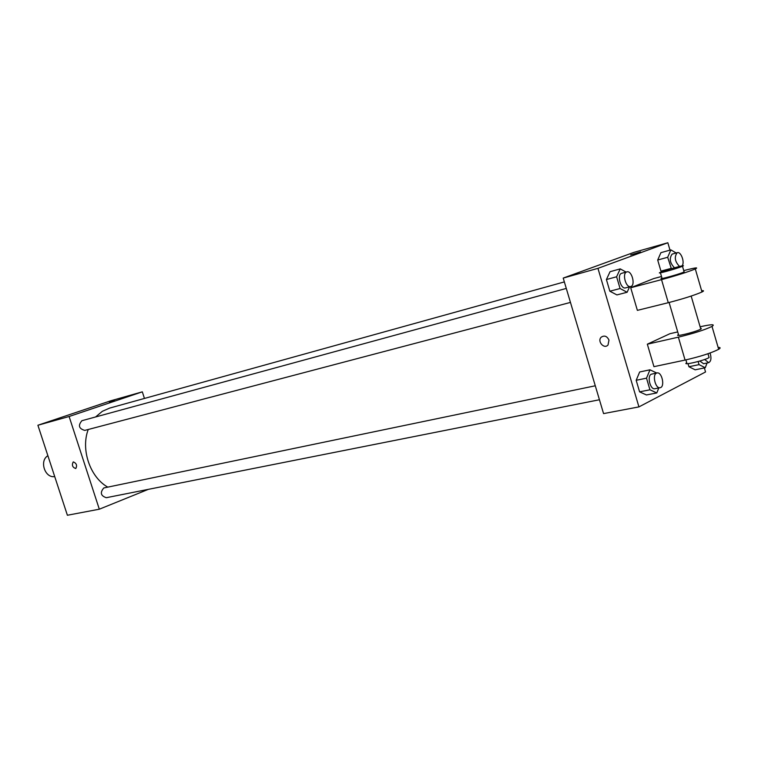 <?xml version="1.0" encoding="UTF-8"?>
<svg xmlns="http://www.w3.org/2000/svg" width="758" height="758" viewBox="0 0 758 758"><rect width="100%" height="100%" fill="white"/><g stroke="black" fill="none" stroke-linecap="round" stroke-linejoin="round"><path stroke-width="1.14" d="M47.887 455.719C39.103 460.722 44.902 478.374 54.718 476.583M148.331 489.355L99.317 509.205L67.386 515.25L37.9 425.247L110.545 400.859L142.324 391.839L144.446 398.443M99.317 509.205L69.111 416.502L37.9 425.247M73.374 461.906C76.53 463.318 77.335 465.535 75.772 468.529C72.503 467.392 71.64 465.204 73.185 461.973L73.185 461.973C71.64 465.204 72.503 467.392 75.781 468.529M564.35 281.91L109.654 408.098L102.349 411.3L95.603 416.957M88.231 429.502C80.594 449.428 90.05 477.218 107.721 487.1M69.111 416.502L142.324 391.839M595.286 385.784L103.789 487.962C99.876 492.605 100.719 495.846 106.3 497.703L599.436 399.75M566.292 288.428L81.911 420.699C77.894 425.437 78.851 428.677 84.782 430.402L570.452 302.414M114.657 400.745L109.417 402.318L114.657 400.745M704.362 367.933L705.546 371.97L638.937 406.894L603.567 413.603L563.213 278.082L634.048 252.329L667.836 242.749L669.996 250.131M671.37 268.673L667.684 257.275L670.877 249.884L676.183 252.992M682.01 265.869C685.099 262.723 681.025 251.277 677.311 252.679L672.119 254.119C669.068 258.459 669.854 263.007 674.478 267.773M670.944 268.436L660.938 271.118L661.999 271.715L660.938 271.118L657.698 260.022L660.919 252.66L670.877 249.884M667.684 257.275L657.698 260.022L660.919 252.66M677.311 252.679L677.14 252.736C674.099 257.085 674.895 261.652 679.519 266.428M707.072 362.997L705.262 367.744L699.037 364.626L698.127 361.528M699.842 361.045L703.566 363.726L708.664 362.665C711.108 361.339 711.582 358.108 710.085 353.001M705.262 367.744L695.162 369.819L688.918 366.73L688.018 363.651L688.918 366.73L699.037 364.626M704.675 359.481L708.664 362.665M629.557 286.837L627.122 292.256L620.072 288.523L616.605 276.774L620.234 268.882L626.108 272.094M626.885 271.876L621.551 273.344C616.69 274.775 620.774 289.556 625.558 287.888L630.713 286.533C635.829 285.548 631.821 270.17 626.885 271.876L626.686 271.942C621.844 273.373 625.937 288.201 630.713 286.533M627.122 292.256L616.917 294.919L609.849 291.224L606.4 279.55L610.057 271.696L620.234 268.882M620.072 288.523L609.849 291.224L606.4 279.55L610.057 271.696M616.605 276.774L606.4 279.55M658.797 387.954L656.788 392.938L649.947 389.792L646.517 378.166L649.976 369.809L656.722 373.012M657.006 372.955L651.274 374.215C646.782 376.015 650.307 390.057 654.912 388.731L660.133 387.689C665.259 387.025 661.971 371.562 657.006 372.955L656.475 373.135C651.994 374.935 655.528 389.015 660.133 387.689M656.788 392.938L646.451 394.956L639.591 391.848L636.18 380.298L639.667 371.979L649.976 369.809M649.947 389.792L639.591 391.848L636.18 380.298L639.667 371.979M646.517 378.166L636.18 380.298M640.567 251.912L630.684 254.915M633.138 254.328L640.273 252.063L633.138 254.328M638.937 406.894L597.948 268.351L563.213 278.082L634.048 252.329M597.948 268.351L667.836 242.749M608.977 340.105L608.02 344.994C604.107 349.561 596.859 341.166 601.236 337.158C604.448 335.121 607.035 336.097 608.977 340.105C607.035 336.097 604.458 335.112 601.236 337.158C596.859 341.166 604.107 349.561 608.03 344.994M603.567 413.603L563.213 278.082M646.451 394.956L639.591 391.848M695.162 369.819L688.918 366.73M660.938 271.118L657.698 260.022M616.917 294.919L609.849 291.224M718.11 347.382C720.555 347.391 720.744 348.036 718.669 349.305C711.317 353.029 700.117 356.611 685.071 360.069L653.946 366.664L647.332 344.189L669.911 333.709L677.718 331.919M701.643 290.75C704.021 290.494 704.135 290.911 701.993 291.982C694.48 295.241 683.242 298.813 668.281 302.698L637.374 310.363L630.713 287.746L653.756 278.565L661.507 276.518M700.563 328.309L700.799 329.124L700.174 329.446C694.044 332.478 673.038 337.443 678.495 334.581L669.106 302.489M718.669 349.305L712.008 326.414C715.505 324.149 711.705 324.225 700.619 326.66L700.117 326.774M712.008 326.414C704.589 329.948 693.38 333.529 678.372 337.158L647.332 344.189M684.01 271.506L683.508 272.255C677.235 274.86 656.352 280.469 661.952 278.053L660.426 272.814M683.754 270.625L684.256 270.492C695.257 267.65 698.933 267.138 695.304 268.948C687.724 272.027 676.468 275.59 661.535 279.645L630.713 287.746M681.83 266.513C675.549 269.081 654.675 274.756 660.294 272.387C665.069 270.189 688.397 263.718 682.475 266.248L681.83 266.513M685.905 359.889L686.729 362.722C681.054 365.991 704.409 360.628 709.09 357.568L708.796 356.582M668.281 302.698L661.535 279.645M685.071 360.069L678.372 337.158M701.254 328.839L701.103 328.309M691.163 296.065L700.799 329.124M682.475 266.248L684.152 271.98M709.09 357.568L707.972 353.74M701.993 291.982L695.304 268.948"/></g></svg>
